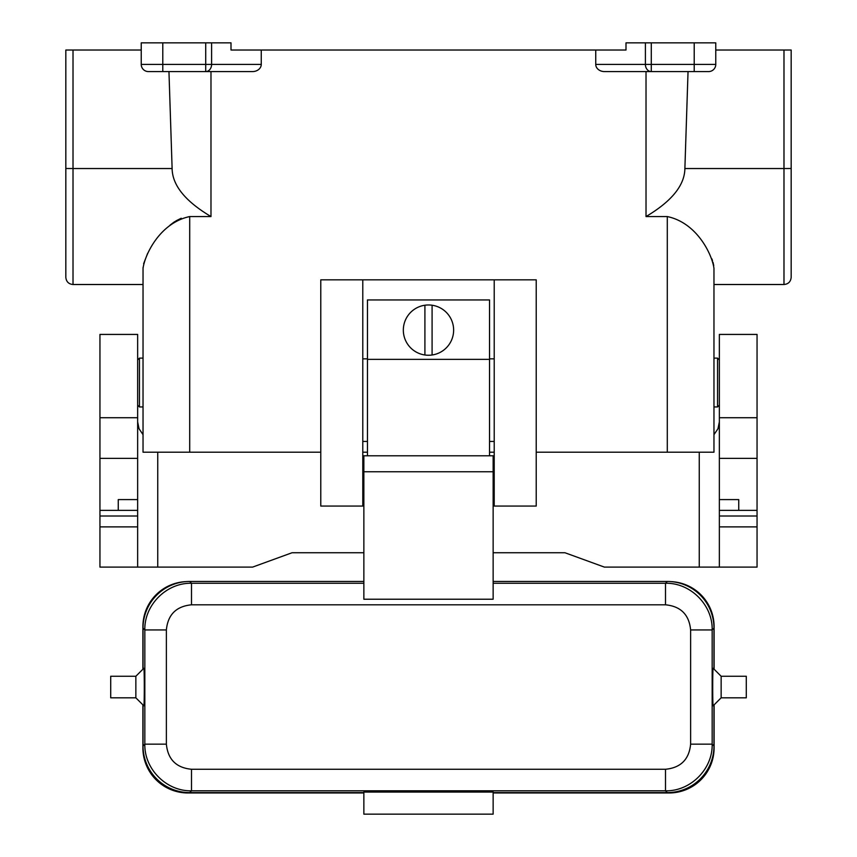 <?xml version="1.0" encoding="UTF-8"?>
<svg xmlns="http://www.w3.org/2000/svg" width="857" height="857" viewBox="0 0 857 857"><rect width="100%" height="100%" fill="white"/><g stroke="black" fill="none" stroke-linecap="round" stroke-linejoin="round"><path stroke-width="1.29" d="M536.225 506.058L536.225 279.843L494.21 279.843L494.21 506.058L536.225 506.058M363.861 471.757L363.861 455.785L493.139 455.785L493.139 599.225L363.861 599.225L363.861 471.757L493.139 471.757M489.54 358.837L494.21 358.837M362.79 279.843L362.79 506.058L320.775 506.058L320.775 279.843L494.21 279.843M367.46 358.837L362.79 358.837M362.79 441.43L367.46 441.43M489.54 441.43L494.21 441.43M646.017 71.581L646.017 216.564L667.292 216.564C697.341 222.874 712.296 255.086 713.967 268.445L713.967 452.196L667.292 452.196L667.292 216.564M595.744 64.393A8.763 7.177 180 0 0 604.506 71.581L651.277 71.581A7.177 5.881 -90 0 1 645.396 64.393L595.744 64.393L595.744 50.027L261.256 50.027L261.256 64.393A8.763 7.177 180 0 1 252.494 71.581L205.723 71.581L252.494 71.581L205.723 71.581L205.723 42.85L231.004 42.85L231.004 50.027L261.256 50.027M210.983 71.581L210.983 216.564L189.708 216.564C159.659 222.874 144.704 255.086 143.033 268.445L143.065 267.459M137.645 359.919L139.445 358.119L139.445 406.957L143.033 406.957L143.033 452.196L320.775 452.196M362.79 452.196L367.46 452.196M489.54 452.196L494.21 452.196M536.225 452.196L667.292 452.196M708.578 71.581A7.177 7.177 0 0 0 715.766 64.393L694.213 64.393L694.213 42.85L715.766 42.85L715.766 64.393A7.177 7.177 0 0 1 708.578 71.581L651.277 71.581L651.277 64.393L645.396 64.393L645.396 42.85L625.996 42.85L625.996 50.027L595.744 50.027M715.766 50.027L783.984 50.027L783.984 168.529L684.882 168.529L688.042 71.581M694.213 42.85L645.396 42.85M791.172 50.027L791.172 168.497L791.172 50.027L783.984 50.027M141.234 50.027L65.828 50.027L65.828 168.529L65.828 50.027M148.422 71.581L162.787 71.581L162.787 64.393L141.234 64.393A7.177 7.177 0 0 0 148.422 71.581A7.177 7.177 0 0 1 141.234 64.393L141.234 42.85L205.723 42.85M162.787 71.581L205.723 71.581A7.177 5.881 -90 0 0 211.604 64.393L211.604 42.85M642.15 71.581L604.506 71.581M143.033 434.66L139.038 428.746L137.645 421.89M137.645 567.109L99.948 567.109L99.948 510.365L137.645 510.365L137.645 567.109L252.59 567.109L292.055 552.744L363.861 552.744M73.016 50.027L73.016 168.529L65.828 168.497L65.828 277.325C66.257 281.685 68.646 284.085 73.016 284.513L143.033 284.513L143.033 358.119L139.445 358.119M181.234 218.235L175.867 220.935M174.871 221.567L173.928 222.199M173.896 222.209L169.965 225.209M147.672 253.265L143.622 263.72M168.958 71.581L172.118 168.529C172.332 185.283 185.283 201.288 210.983 216.564M143.033 452.196L143.033 268.445M684.882 168.529C684.668 185.283 671.717 201.288 646.017 216.564M711.867 258.857L712.488 260.582M713.003 262.253L713.731 265.52M713.967 452.196L713.967 406.957L717.555 406.957L717.555 358.119L713.967 358.119L713.967 284.513L783.984 284.513C788.354 284.085 790.743 281.685 791.172 277.325L791.172 253.265M783.984 284.513L783.984 168.529L791.172 168.497L791.172 277.325M424.911 354.991A25.132 25.132 0 0 0 453.632 330.116A25.132 25.132 0 0 0 424.911 305.231A25.132 25.132 0 0 0 424.911 354.991L424.911 305.231M432.089 305.231L432.089 354.991M367.46 455.785L367.46 359.372L489.54 359.372L489.54 455.785M489.54 359.372L489.54 299.95L367.46 299.95L367.46 359.372M143.033 669.081L143.033 628.127A46.717 46.685 -135 0 1 185.712 581.635A45.014 45.014 0 0 0 142.905 626.596L142.905 669.21M142.905 704.861L142.905 747.968A45.014 45.014 0 0 0 187.919 792.971L363.861 792.971M493.139 792.971L669.081 792.971A45.014 45.014 0 0 0 714.095 747.968L714.095 704.861M714.095 669.21L714.095 626.596A45.014 45.014 0 0 0 671.288 581.635A46.717 46.685 135 0 1 713.967 628.127L713.967 669.081M363.861 467.997A2.153 2.153 0 0 1 362.79 469.861M363.861 501.034A2.153 2.153 0 0 0 362.79 499.17M185.712 581.635A46.717 46.685 45 0 1 189.697 581.464L191.497 583.263C166.558 582.642 144.201 604.999 144.833 629.938L166.376 629.938C167.854 614.673 176.231 606.295 191.497 604.806L191.497 583.263L363.861 583.263M493.139 583.263L665.503 583.263L665.503 604.806C680.758 606.295 689.135 614.662 690.624 629.938L690.624 744.144C689.146 759.398 680.769 767.776 665.503 769.265L665.503 790.807L191.497 790.807L191.497 769.265C176.242 767.786 167.865 759.409 166.376 744.144L144.833 744.144L143.033 745.944L143.033 704.99M135.856 676.259L143.805 668.31C144.447 666.8 144.447 707.271 143.805 705.761L135.856 697.812L110.714 697.812L110.714 676.259L135.856 676.259L135.856 697.812M363.861 792.607L189.697 792.607L191.497 790.807C166.569 791.439 144.212 769.083 144.833 744.144L144.833 629.938L143.033 628.127M671.288 581.635A46.717 46.685 135 0 0 667.303 581.464L665.503 583.263C690.431 582.631 712.788 604.988 712.167 629.938L712.167 744.144L690.624 744.144M713.967 745.944L712.167 744.144C712.799 769.072 690.442 791.429 665.503 790.807L667.303 792.607A46.717 46.685 -135 0 0 713.967 745.944L713.967 704.99M713.967 628.127L712.167 629.938L690.624 629.938M493.139 792.072L493.139 814.15L363.861 814.15L363.861 792.072L493.139 792.072M721.144 676.259L713.195 668.31C712.553 666.8 712.553 707.271 713.195 705.761L721.144 697.812L746.286 697.812L746.286 676.259L721.144 676.259L721.144 697.812M667.303 581.464L493.139 581.464M493.139 792.607L667.303 792.607M189.697 792.607A46.717 46.685 -45 0 1 143.033 745.944M363.861 581.464L189.697 581.464M493.139 552.744L564.945 552.744L604.41 567.109L757.052 567.109L757.052 510.365L719.355 510.365L719.355 458.377L757.052 458.377L757.052 510.365M719.355 405.157L717.555 406.957M719.355 359.919L717.555 358.119M137.645 405.157L139.445 406.957M137.645 510.365L137.645 334.423L99.948 334.423L99.948 510.365M719.355 421.89L717.962 428.746L713.967 434.66M118.255 510.365L118.255 499.599L137.645 499.599M137.645 458.377L99.948 458.377M738.745 510.365L738.745 499.599L719.355 499.599M719.355 458.377L719.355 334.423L757.052 334.423L757.052 458.377M719.355 510.365L719.355 567.109M189.708 452.196L189.708 216.564M694.213 71.581L694.213 64.393L651.277 64.393L651.277 42.85M261.256 64.393L162.787 64.393L162.787 42.85M157.752 452.196L157.752 567.109M172.118 168.529L73.016 168.529L73.016 284.513M191.497 604.806L665.503 604.806M166.376 629.938L166.376 744.144M665.503 769.265L191.497 769.265M99.948 526.884L137.645 526.884M99.948 516L137.645 516M699.248 452.196L699.248 567.109M99.948 417.723L137.645 417.723M719.355 417.723L757.052 417.723M719.355 516L757.052 516M719.355 526.884L757.052 526.884M494.21 499.17L493.139 501.034M494.21 469.861L493.139 467.997"/></g></svg>
